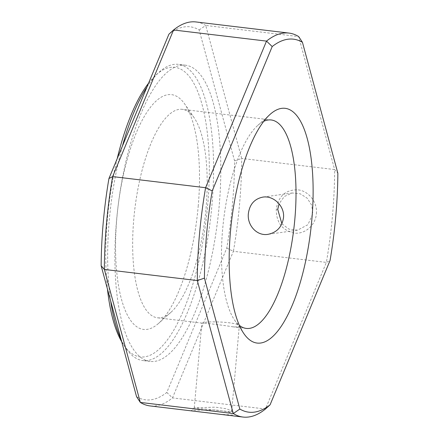 <?xml version="1.0" encoding="UTF-8"?>
<svg xmlns="http://www.w3.org/2000/svg" width="439" height="439" viewBox="0 0 439 439"><rect width="100%" height="100%" fill="white"/><g stroke="black" fill="none" stroke-linecap="round" stroke-linejoin="round"><path stroke-width="0.33" stroke-dasharray="2.19 1.65" d="M146.988 86.96A149.161 50.282 -83.2 0 1 159.297 72.029A149.161 50.282 -83.2 0 1 173.839 64.407A149.161 50.282 -83.2 0 1 178.349 64.352A149.161 50.282 -83.2 0 1 211.291 211.834A149.161 50.282 -83.2 0 1 147.416 360.507A149.161 50.282 -83.2 0 1 142.905 360.562A149.161 50.282 -83.2 0 1 126.202 348.604A149.161 50.282 -83.2 0 1 121.065 339.407M181.071 65.268A149.161 50.282 -83.2 0 1 185.576 65.213A149.161 50.282 -83.2 0 1 217.782 219.297A149.161 50.282 -83.2 0 1 150.138 361.429A149.161 50.282 -83.2 0 1 117.191 213.941A149.161 50.282 -83.2 0 1 181.071 65.268M110.666 300.951A149.161 50.282 -83.2 0 1 122.393 146.154M121.702 341.761A145.847 49.163 96.8 0 0 123.869 345.208A145.847 49.163 96.8 0 0 144.607 356.847A145.847 49.163 96.8 0 0 208.997 185.099A145.847 49.163 96.8 0 0 156.229 74.778A145.847 49.163 96.8 0 0 148.558 83.19M117.191 158.666A145.847 49.163 96.8 0 0 107.462 289.114M136.562 396.702A187.832 63.32 96.8 0 0 166.798 392.45L226.771 248.112A187.832 63.32 96.8 0 0 234.563 160.861L199.152 29.94A187.832 63.32 96.8 0 0 168.916 34.187M198.192 206.368A118.223 39.856 96.8 0 0 184.814 104.175A118.223 39.856 96.8 0 0 117.959 207.351A118.223 39.856 96.8 0 0 158.583 323.384A118.223 39.856 96.8 0 0 198.192 206.368M199.152 29.94L205.726 25.457A193.358 65.181 96.8 0 0 195.992 21.95M234.563 160.861L241.691 158.441L205.726 25.457L298.685 36.58L334.65 169.564L337.849 173.218M281.898 223.786L288.9 229.103L297.521 230.184L307.937 224.697L312.853 213.628L311.728 205.254L307.168 198.176L300.205 193.797L292.292 192.984L284.313 196.491L279.067 203.795M316.376 213.755C317.677 202.346 308.683 190.899 297.856 189.824C285.641 189.686 278.452 196.074 276.29 208.986C276.115 222.178 282.008 230.206 293.965 233.06C304.792 234.602 315.625 225.273 316.376 213.755M226.771 248.112L233.405 251.284A193.358 65.181 96.8 0 0 241.691 158.441L334.65 169.564A193.358 65.181 96.8 0 1 326.364 262.407L330.062 260.47M166.798 392.45L172.489 397.893L233.405 251.284L326.364 262.407L265.447 409.016L172.489 397.893A193.358 65.181 96.8 0 1 150.05 405.927M230.524 411.76L231.688 411.206L231.572 410.893L226.304 408.753L215.28 407.162L194.268 407.858L230.524 411.76M219.16 414.196L232.747 415.053L233.971 414.065L228.011 411.705L215.362 409.911L192.65 410.256L191.355 410.569L194.554 411.25M238.092 327.022L239.255 326.396C240.808 322.308 208.991 320.657 202.972 322.819L202.121 323.137C203.916 322.863 222.54 325.09 232.599 326.781L238.092 327.022M206.023 208.492A104.965 35.383 96.8 0 0 194.148 117.762A104.965 35.383 96.8 0 0 182.394 109.344A104.965 35.383 96.8 0 0 134.789 209.365A104.965 35.383 96.8 0 0 157.453 317.792A104.965 35.383 96.8 0 0 170.859 312.387A104.965 35.383 96.8 0 0 206.023 208.492M263.779 121.312A104.965 35.383 96.8 0 0 257.814 125.378A104.965 35.383 96.8 0 0 222.644 229.273A104.965 35.383 96.8 0 0 234.525 320.004A104.965 35.383 96.8 0 0 239.365 325.365M276.29 208.986L277.739 209.425M185.576 65.213L178.349 64.352M150.138 361.429L142.905 360.562M123.869 345.208L126.202 348.604M156.229 74.778L159.297 72.029M231.572 410.893L233.971 414.065M194.29 407.826L191.355 410.569M231.688 411.206L239.255 326.396M194.268 407.858L201.841 323.06M292.292 192.984L262.769 197.133M297.521 230.184L267.999 234.338M194.148 117.762L184.814 104.175M170.859 312.387L158.583 323.384M271.22 119.973L182.394 109.344M246.279 328.421L232.599 326.781M202.121 323.137L157.453 317.792M234.525 320.004L243.859 333.591M257.814 125.378L270.089 114.381"/><path stroke-width="0.66" d="M121.065 339.407A149.161 50.282 -83.2 0 1 110.666 300.951M122.393 146.154A149.161 50.282 -83.2 0 1 146.988 86.96M148.558 83.19A145.847 49.163 96.8 0 0 117.191 158.666M107.462 289.114A145.847 49.163 96.8 0 0 121.702 341.761M204.437 278.139A187.832 63.32 -83.2 0 1 212.229 190.888L272.202 46.55A187.832 63.32 -83.2 0 1 302.438 42.298L298.685 36.58A193.358 65.181 96.8 0 0 288.95 33.073L195.992 21.95A193.358 65.181 96.8 0 0 173.553 29.984L168.916 34.187L108.938 178.53A187.832 63.32 96.8 0 0 101.151 265.782L136.562 396.702L140.315 402.42A193.358 65.181 96.8 0 0 150.05 405.927L243.008 417.05A193.358 65.181 96.8 0 0 265.447 409.016L270.084 404.813A187.832 63.32 -83.2 0 1 239.848 409.06L204.437 278.139L197.309 280.559L104.35 269.436L101.151 265.782M108.938 178.53L112.636 176.593A193.358 65.181 96.8 0 0 104.35 269.436L140.315 402.42L233.274 413.543A193.358 65.181 96.8 0 0 243.008 417.05M288.95 33.073A193.358 65.181 96.8 0 0 266.511 41.107L173.553 29.984L112.636 176.593L205.595 187.716A193.358 65.181 96.8 0 0 197.309 280.559L233.274 413.543L239.848 409.06M279.067 203.795L277.739 209.425L281.898 223.786M248.37 213.557C246.97 225.202 256.875 236.292 267.999 234.338C276.822 232.522 281.986 226.996 283.49 217.76C284.906 206.116 273.437 195.245 262.769 197.133C254.45 198.878 249.648 204.354 248.37 213.557M272.202 46.55L266.511 41.107L205.595 187.716L212.229 190.888M239.365 325.365A104.965 35.383 96.8 0 0 246.279 328.421A104.965 35.383 96.8 0 0 249.451 328.377A104.965 35.383 96.8 0 0 294.849 219.121A104.965 35.383 96.8 0 0 271.22 119.973A104.965 35.383 96.8 0 0 263.779 121.312M302.438 42.298L337.849 173.218A187.832 63.32 -83.2 0 1 330.062 260.47L270.084 404.813M260.673 343.024A118.223 39.856 96.8 0 0 312.864 203.806A118.223 39.856 96.8 0 0 270.089 114.381A118.223 39.856 96.8 0 0 231.572 220.943A118.223 39.856 96.8 0 0 243.859 333.591A118.223 39.856 96.8 0 0 260.673 343.024"/></g></svg>
